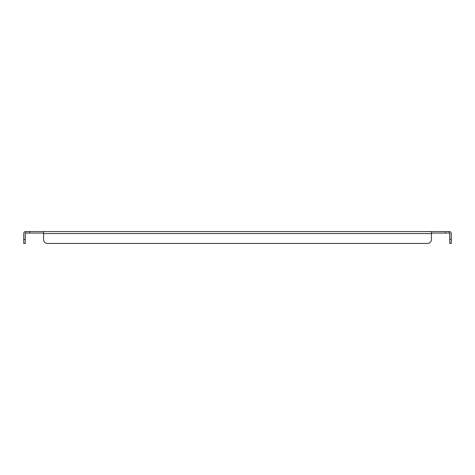 <?xml version="1.0" encoding="UTF-8"?>
<svg xmlns="http://www.w3.org/2000/svg" width="475" height="475" viewBox="0 0 475 475"><rect width="100%" height="100%" fill="white"/><g stroke="black" fill="none" stroke-linecap="round" stroke-linejoin="round"><path stroke-width="0.71" d="M445.312 233.065L449.273 233.065L449.273 231.562L445.312 231.562L445.312 233.065L431.431 233.065M29.688 233.065L29.688 231.562L25.727 231.562L25.727 233.065L43.569 233.065M25.252 239.477L23.75 239.477L23.75 243.438L25.252 243.438L25.252 233.54A0.475 0.475 0 0 1 25.727 233.065M449.273 231.562A1.977 1.977 0 0 1 451.25 233.54L451.25 239.477L449.748 239.477L449.748 233.54A0.475 0.475 0 0 0 449.273 233.065M29.688 231.562L445.312 231.562M23.75 239.477L23.75 233.54A1.977 1.977 0 0 1 25.727 231.562M43.569 231.562L43.569 239.477L43.569 233.54L431.431 233.54L431.431 239.477L431.431 231.562M431.431 239.477A3.96 3.96 0 0 1 427.476 243.438L47.524 243.438A3.96 3.96 0 0 1 43.569 239.477M449.748 239.477L449.748 243.438L451.25 243.438L451.25 239.477M427.476 243.438L47.524 243.438"/></g></svg>
